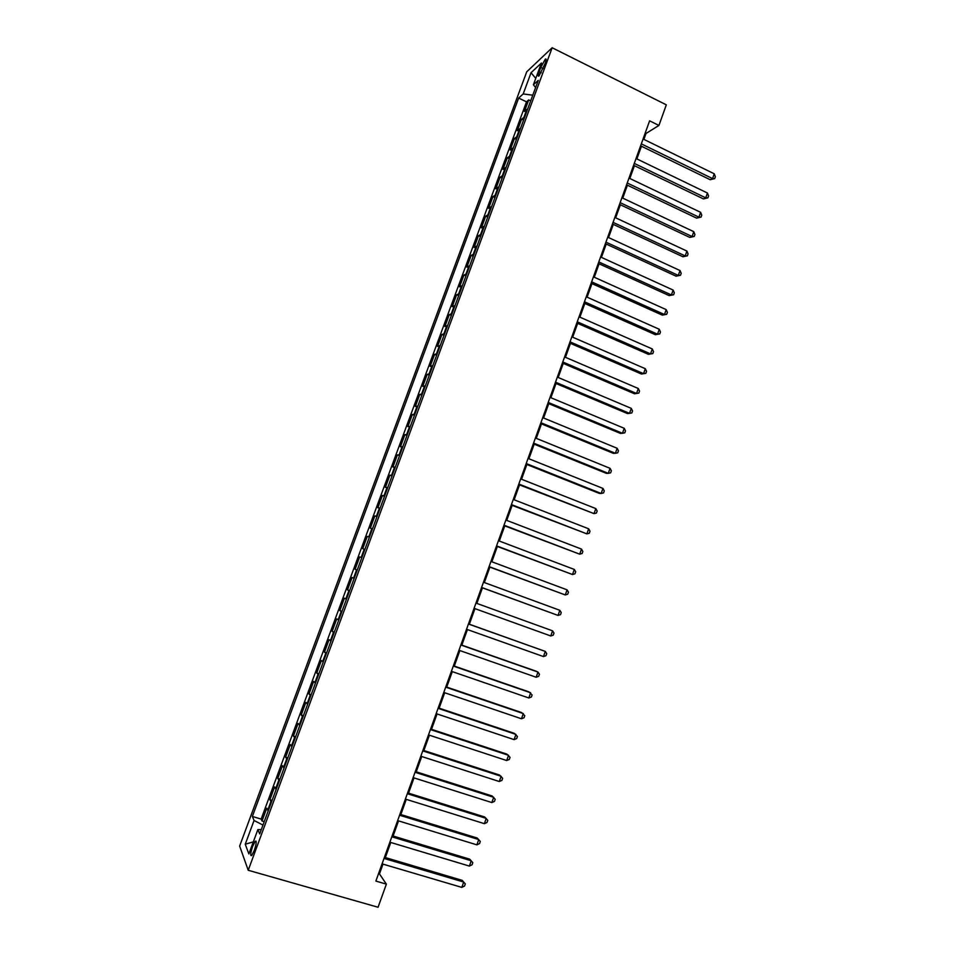 <?xml version="1.0" encoding="UTF-8"?>
<svg xmlns="http://www.w3.org/2000/svg" width="955" height="955" viewBox="0 0 955 955"><rect width="100%" height="100%" fill="white"/><g stroke="black" fill="none" stroke-linecap="round" stroke-linejoin="round"><path stroke-width="1.43" d="M254.257 850.511C256.429 843.814 256.764 840.734 255.224 841.295L252.645 846.345C250.461 853.03 250.138 856.11 251.666 855.573L254.257 850.511M526.73 71.804L239.645 846.046L248.216 870.268L552.157 47.75L526.73 71.804M527.685 108.966L524.438 111.449L528.7 99.917L530.682 100.884M524.82 116.713L521.597 119.148L523.579 120.103M521.597 119.148L517.312 130.716L520.523 128.364M513.324 147.822L510.173 150.042L514.458 138.439L516.452 139.382M506.114 167.34L502.999 169.417L507.308 157.778L509.302 158.721M498.88 186.905L495.812 188.851L500.134 177.188L502.127 178.107M491.622 206.543L488.602 208.345L492.935 196.635L494.941 197.554M484.34 226.228L481.38 227.887L485.713 216.152L487.73 217.072M477.046 245.972L474.122 247.5L478.479 235.73L480.496 236.625M469.717 265.776L466.852 267.161L471.221 255.355L473.238 256.25M462.375 285.641L459.558 286.882L463.939 275.04L465.968 275.935M455.01 305.564L452.24 306.662L456.633 294.797L458.675 295.668M447.62 325.548L444.899 326.503L449.304 314.601L451.357 315.472M440.219 345.591L437.545 346.402L441.962 334.465L444.015 335.324M432.782 365.705L430.156 366.362L434.597 354.389L436.65 355.236M425.333 385.868L422.755 386.381L427.207 374.36L429.273 375.208M417.848 406.09L415.33 406.46L419.794 394.403L421.859 395.251M410.352 426.372L407.881 426.599L412.357 414.506L414.434 415.341M402.831 446.725L400.42 446.797L404.896 434.668L406.985 435.492M395.286 467.126L392.923 467.055L397.423 454.89L399.512 455.714M387.718 487.599L385.402 487.372L389.915 475.172L392.016 475.984M380.126 508.132L377.87 507.762L382.394 495.526L384.495 496.314M372.522 528.724L370.301 528.199L374.849 515.927L376.962 516.715M364.882 549.388L362.721 548.707L367.281 536.4L369.394 537.176M357.218 570.111L355.117 569.276L359.689 556.92L361.814 557.696M355.117 569.276L357.242 570.039M354.15 578.408L352.073 577.512L347.489 589.904L349.626 590.656M346.462 599.215L344.433 598.164L339.837 610.591L341.974 611.343M338.738 620.093L336.769 618.888L332.161 631.351L334.31 632.079M331.003 641.032L329.081 639.659L324.461 652.158L326.622 652.898M323.244 662.03L321.369 660.502L316.738 673.048L318.898 673.764M315.448 683.1L313.646 681.416L308.99 693.987L311.163 694.703M307.641 704.229L305.887 702.379L301.219 714.997L303.404 715.701M299.81 725.418L298.103 723.413L293.424 736.066L295.608 736.759M291.944 746.679L290.308 744.518L285.605 757.208L287.801 757.888M284.065 768.011L282.477 765.683L277.774 778.409L279.97 779.077M276.15 789.403L274.622 786.908L269.907 799.669L272.115 800.338M643.897 139.394L646.034 133.461L658.926 125.439L649.615 120.831L375.864 881.083L386.369 884.127L379.457 873.909L382.979 864.132M540.781 67.387L539.169 71.744C537.94 75.302 537.88 76.71 539.014 75.97L545.174 63.328C546.391 59.795 546.451 58.386 545.329 59.126L540.781 67.387L543.216 68.593M261.288 829.62L257.874 829.573L259.7 833.906L538.262 80.375L533.391 84.768L535.612 87.55M257.874 829.573L248.861 853.937L245.256 844.22L254.054 820.488L252.359 816.465L518.649 98.043L523.185 93.948L531.052 72.711L541.437 63.018L533.391 84.768M528.7 99.917L526.515 101.839L261.157 819.08L262.016 821.002L264.225 821.658M268.224 810.855L266.755 808.205L262.016 821.002M271.399 802.272L269.907 799.669M279.326 780.832L277.774 778.409M287.216 759.464L285.605 757.208M295.095 738.167L293.424 736.066M302.938 716.93L301.219 714.997M310.769 695.765L308.99 693.987M318.564 674.66L316.738 673.048M326.347 653.626L324.461 652.158M334.107 632.652L332.161 631.351M341.83 611.737L339.837 610.591M349.542 590.894L347.489 589.904M359.689 556.92L361.814 557.66M367.281 536.4L369.466 536.985M374.849 515.927L377.094 516.369M382.394 495.526L384.686 495.8M389.915 475.172L392.266 475.315M397.423 454.89L399.823 454.878M404.896 434.668L407.343 434.501M412.357 414.506L414.852 414.195M419.794 394.403L422.337 393.949M427.207 374.36L429.81 373.763M434.597 354.389L437.247 353.625M441.962 334.465L444.66 333.558M449.304 314.601L452.061 313.55M456.633 294.797L459.439 293.603M463.939 275.04L466.792 273.715M471.221 255.355L474.122 253.887M478.479 235.73L481.427 234.118M485.713 216.152L488.709 214.409M492.935 196.635L495.979 194.748M500.134 177.188L503.225 175.159M507.308 157.778L510.448 155.617M514.458 138.439L517.646 136.135M386.369 884.127L378.061 907.25L248.216 870.268M658.926 125.439L666.327 104.835L552.157 47.75M385.343 857.566L390.774 842.477M393.102 836.019L398.545 820.882M400.837 814.555L406.293 799.371M408.537 793.139L414.016 777.907M416.225 771.807L421.716 756.527M423.877 750.523L429.404 735.195M431.517 729.322L437.056 713.946M439.133 708.168L444.684 692.757M446.713 687.087L452.288 671.628M454.282 666.077L459.868 650.57M461.826 645.126L467.425 629.572M469.347 624.236L474.957 608.633M476.843 603.417L482.454 587.838M484.352 582.562L489.903 567.127M491.837 561.779L497.34 546.475M499.298 541.043L504.753 525.883M506.735 520.38L512.143 505.362M514.148 499.787L519.508 484.901M521.549 479.243L526.85 464.5M528.915 458.77L534.179 444.159M536.268 438.357L541.473 423.877M543.586 418.004L548.755 403.655M550.892 397.722L556.013 383.504M558.174 377.488L563.247 363.401M565.444 357.313L570.469 343.358M572.678 337.211L577.656 323.387M579.9 317.167L584.83 303.463M587.098 297.172L591.981 283.611M594.273 277.248L599.107 263.807M601.423 257.373L606.21 244.062M608.55 237.568L613.301 224.389M615.665 217.812L620.368 204.764M622.755 198.127L627.411 185.186M629.823 178.49L634.43 165.681M636.866 158.912L641.438 146.234M645.21 133.067L646.034 133.461M378.55 873.634L379.457 873.909M532.783 95.19L523.185 93.948M526.515 101.839L518.649 98.043M261.157 819.08L252.359 816.465M254.054 820.488L262.971 825.06M535.743 78.406L531.052 72.711M245.256 844.22L253.314 841.88M255.272 841.307L256 841.104M640.614 145.829L710.21 179.719L712.561 178.597L641.318 143.871M714.256 173.798L715.355 176.711L714.674 178.621L712.561 178.597L714.256 173.798L643.085 139M714.674 178.621L710.21 179.719M633.607 165.287L703.429 198.903L705.745 197.852L634.287 163.412M707.452 193.029L708.562 195.918L707.882 197.84L705.745 197.852L707.452 193.029L636.054 158.518M707.882 197.84L703.429 198.903M626.587 184.804L696.625 218.134L698.917 217.155L627.232 183.002M700.624 212.32L701.758 215.185L701.077 217.107L698.917 217.155L700.624 212.32L628.999 178.096M701.077 217.107L696.625 218.134M619.544 204.37L689.797 237.413L692.065 236.518L620.153 202.651M693.784 231.671L694.918 234.5L694.237 236.434L692.065 236.518L693.784 231.671L621.932 197.733M694.237 236.434L689.797 237.413M612.477 223.995L682.944 256.764L685.201 255.928L613.062 222.36M686.92 251.07L688.066 253.875L687.385 255.821L685.201 255.928L686.92 251.07L614.841 217.43M687.385 255.821L682.944 256.764M605.386 243.68L676.08 276.162L678.313 275.41L605.948 242.128M680.032 270.54L681.202 273.309L680.509 275.255L678.313 275.41L680.032 270.54L607.726 237.186M680.509 275.255L676.08 276.162M598.272 263.425L669.192 295.62L671.401 294.94L598.797 261.957M673.132 290.057L674.314 292.803L673.621 294.749L671.401 294.94L673.132 290.057L600.588 257.002M673.621 294.749L669.192 295.62M591.145 283.229L662.293 315.138L664.465 314.529L591.646 281.844M666.208 309.623L667.402 312.345L666.709 314.302L664.465 314.529L666.208 309.623L593.437 276.866M666.709 314.302L662.293 315.138M583.994 303.093L655.369 334.704L657.518 334.178L584.46 301.792M659.26 329.26L660.466 331.958L659.774 333.916L657.518 334.178L659.26 329.26L586.251 296.802M659.774 333.916L655.369 334.704M576.82 323.017L648.421 354.341L650.546 353.887L577.25 321.799M652.289 348.957L653.507 351.619L652.814 353.589L650.546 353.887L652.289 348.957L579.052 316.797M652.814 353.589L648.421 354.341M569.622 343L641.45 374.026L643.563 373.644L570.028 341.866M645.305 368.702L646.535 371.34L645.843 373.31L643.563 373.644L645.305 368.702L571.842 336.84M645.843 373.31L641.45 374.026M562.4 363.043L634.466 393.77L636.543 393.472L562.782 361.993M638.298 388.506L639.54 391.108L638.847 393.09L636.543 393.472L638.298 388.506L564.596 356.955M555.165 383.146L627.459 413.563L629.512 413.348L555.512 382.179M631.279 408.37L632.532 410.948L631.828 412.942L629.512 413.348L631.279 408.37L557.326 377.13M547.907 403.308L620.428 433.427L622.457 433.284L548.218 402.425M624.224 428.294L625.501 430.848L624.797 432.842L622.457 433.284L624.224 428.294L550.044 397.364M540.625 423.531L613.373 453.35L615.39 453.291L540.912 422.743M617.157 448.277L618.446 450.796L617.73 452.801L615.39 453.291L617.157 448.277L542.738 417.657M533.32 443.812L606.306 473.322L608.287 473.346L533.57 443.108M610.066 468.32L611.367 470.815L610.651 472.821L608.287 473.346L610.066 468.32L535.409 438.011M525.99 464.154L599.215 493.365L601.173 493.46L526.217 463.545M602.951 488.423L604.264 490.882L603.56 492.899L601.173 493.46L602.951 488.423L528.055 458.424M518.649 484.555L594.034 513.635L518.84 484.042M595.825 508.585L597.15 511.021L596.433 513.038L594.034 513.635L595.825 508.585L520.678 478.909M511.283 505.028L586.871 533.869L511.438 504.598M588.674 528.807L590.011 531.207L589.295 533.236L586.871 533.869L588.674 528.807L513.289 499.453M503.882 525.56L579.697 554.175L504.013 525.214M581.488 549.089L582.848 551.465L582.132 553.494L579.697 554.175L581.488 549.089L505.864 520.057M496.469 546.153L572.499 574.528L496.564 545.89M574.301 569.431L575.662 571.77L574.946 573.812L572.499 574.528L574.301 569.431L498.426 540.721M489.032 566.804L565.276 594.953L489.091 566.637M567.079 589.844L568.464 592.148L567.736 594.189L565.276 594.953L567.079 589.844L490.966 561.445M481.571 587.516L558.03 615.426L481.595 587.444M559.833 610.305L561.23 612.585L560.513 614.626L558.03 615.426L559.833 610.305L483.469 582.24M475.96 603.094L552.575 630.837L550.76 635.97L474.086 608.323M552.575 630.837L553.984 633.081L553.267 635.135L550.76 635.97M468.428 624.021L545.293 651.417L543.467 656.574L466.541 629.261M468.463 623.925L545.293 651.417L546.714 653.638L545.985 655.691L543.467 656.574M460.871 644.995L537.987 672.069L536.161 677.238L458.985 650.26M460.943 644.816L536.256 671.258L537.987 672.069L539.432 674.254L538.692 676.319L536.161 677.238M453.291 666.053L530.658 692.781L528.831 697.974L451.393 671.317M453.398 665.766L528.963 691.886L532.114 694.942L531.386 697.007L528.831 697.974M445.699 687.158L523.316 713.564L521.466 718.769L443.788 692.447M445.83 686.788L521.633 712.573L524.784 715.677L524.044 717.754L521.466 718.769M438.07 708.335L515.939 734.395L514.088 739.624L436.16 713.648M438.238 707.87L514.291 733.333L517.419 736.484L516.691 738.573L514.088 739.624M430.419 729.584L508.549 755.298L506.699 760.538L428.497 734.908M430.621 729.023L506.926 754.152L510.042 757.363L509.302 759.452L506.699 760.538M422.743 750.893L501.124 776.272L499.274 781.512L420.821 756.229M422.981 750.236L499.537 775.03L502.64 778.289L501.9 780.39L499.274 781.512M415.043 772.273L493.687 797.294L491.825 802.558L413.121 777.621M415.318 771.521L492.123 795.969L495.215 799.287L494.475 801.388L491.825 802.558M407.331 793.712L486.226 818.387L484.364 823.676L405.398 799.084M407.63 792.865L484.686 816.979L487.766 820.345L487.026 822.458L484.364 823.676M399.584 815.224L478.742 839.541L476.867 844.841L397.638 820.608M399.93 814.269L477.237 838.048L480.305 841.474L479.553 843.587L476.867 844.841M391.813 836.795L471.233 860.765L469.359 866.078L389.867 842.203M392.195 835.744L469.753 859.178L472.809 862.663L472.057 864.776L469.359 866.078M384.017 858.438L463.7 882.05L461.814 887.386L382.072 863.857M384.435 857.292L462.256 880.379L465.3 883.912L464.536 886.037L461.814 887.386M523.973 117.143L526.838 109.407M267.722 810.246L270.886 801.663M275.637 788.818L278.8 780.271M283.54 767.462L286.691 758.939M291.406 746.165L294.546 737.666M299.261 724.941L302.389 716.465M307.08 703.775L310.208 695.336M314.887 682.682L317.991 674.254M322.659 661.648L325.762 653.256M330.406 640.674L333.51 632.305M338.142 619.771L341.221 611.427M345.841 598.928L348.921 590.62M353.529 578.157L356.597 569.86M361.181 557.445L364.237 549.173M368.821 536.794L371.865 528.545M376.437 516.201L379.469 507.988M384.017 495.681L387.05 487.48M391.586 475.208L394.606 467.043M399.13 454.807L402.139 446.665M406.651 434.465L409.659 426.348M414.148 414.183L417.144 406.09M421.621 393.973L424.605 385.904M429.082 373.811L432.054 365.765M436.507 353.708L439.479 345.686M443.92 333.677L446.88 325.679M451.309 313.694L454.258 305.719M458.675 293.782L461.611 285.832M466.016 273.918L468.941 265.991M473.334 254.114L476.259 246.211M480.628 234.381L483.54 226.49M487.91 214.696L490.81 206.829M495.168 195.071L498.056 187.228M502.402 175.505L505.291 167.686M509.612 155.987L512.489 148.204M516.798 136.541L519.675 128.77M541.246 72.771L539.169 71.744M256.167 841.57L255.224 841.295M546.141 59.52L545.329 59.126"/></g></svg>
